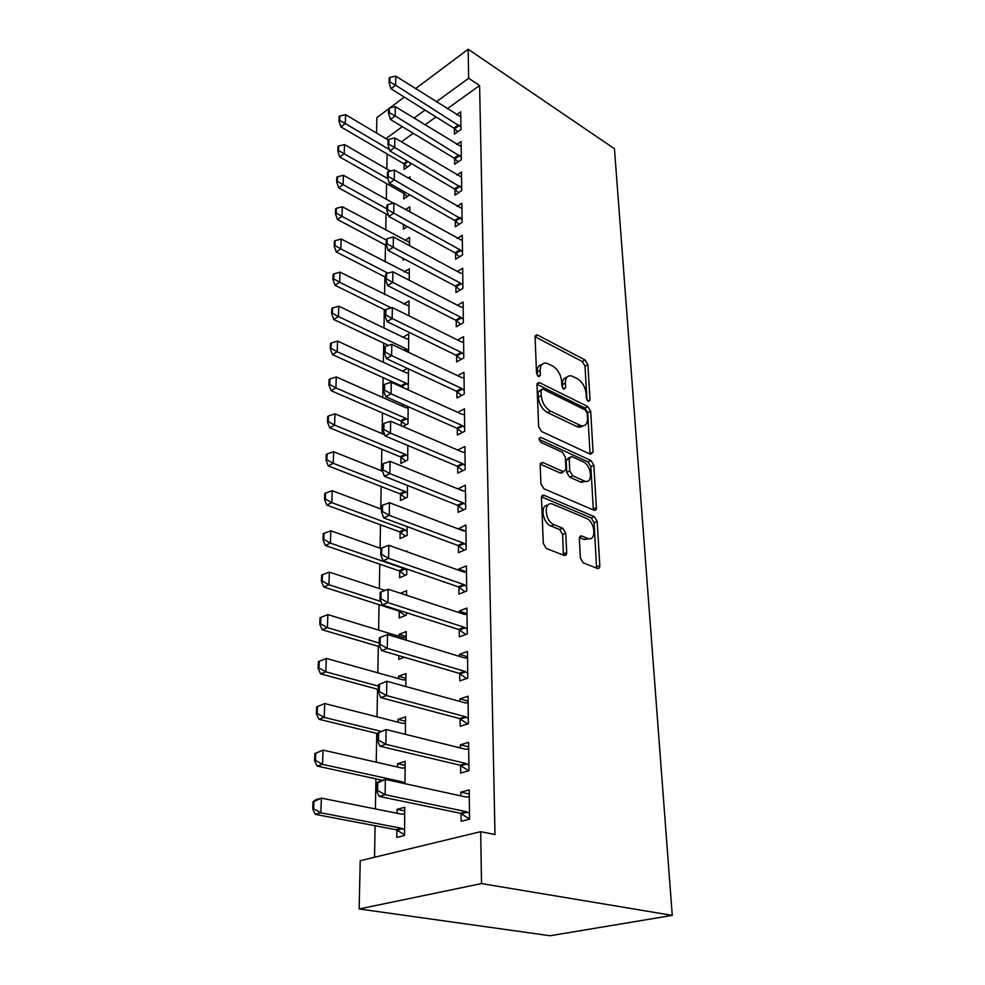 <?xml version="1.0" encoding="UTF-8"?>
<svg xmlns="http://www.w3.org/2000/svg" width="985" height="985" viewBox="0 0 985 985"><rect width="100%" height="100%" fill="white"/><g stroke="black" fill="none" stroke-linecap="round" stroke-linejoin="round"><path stroke-width="1.48" d="M588.328 401.486L590.003 400.033L587.897 364.647L585.152 360.017L537.108 334.802L535.089 336.956L536.529 373.229L538.869 376.738L540.396 375.162L540.199 370.422C540.309 364.832 542.538 362.455 546.897 363.293L552.511 365.977C557.756 369.301 560.797 374.374 561.622 381.232L561.856 385.923L563.851 389.26L565.599 387.794L565.365 383.116C565.415 377.563 567.557 375.187 571.792 375.999L577.185 378.597C582.258 381.811 585.238 386.81 586.112 393.569L586.37 398.211L588.328 401.486M580.362 557.99L583.292 562.903L597.304 568.382C598.954 568.801 599.779 567.889 599.803 565.649L597.193 521.459L594.287 516.633L544.126 495.332C542.439 494.889 541.553 495.75 541.479 497.93L543.289 543.4L546.306 548.448L564.023 555.368C565.735 555.811 566.634 554.887 566.683 552.61L565.759 533.205L562.743 528.231L554.124 524.71C544.373 521.2 543.326 499.974 553.041 504.295L586.247 518.282C595.531 521.705 596.787 542.513 587.38 538.29L581.913 536.062C580.251 535.606 579.402 536.493 579.352 538.721L580.362 557.99M584.24 539.534L587.38 538.29L584.24 539.534L579.426 537.576M480.692 831.685L481.517 883.582L359.143 908.97L360.227 860.705L480.692 831.685L494.999 834.541L479.596 85.51L468.638 78.258L436.293 101.874M481.517 883.582L672.262 915.385L614.455 148.735L468.171 49.25L468.638 78.258M590.655 454.344L593.081 452.066L590.668 411.299L587.873 406.608L539.189 382.5L536.985 384.778L538.647 426.616L541.615 431.529L590.655 454.344M593.869 465.277L596.381 507.694C596.356 509.787 595.568 510.636 594.004 510.242L543.942 488.769L540.913 483.783L540.174 464.945L542.686 462.445L563.531 471.729L565.944 469.242L565.341 457.114L562.423 452.25L541.221 442.548C538.672 439.852 538.549 438.14 540.839 437.389L591.012 460.524L593.869 465.277L590.84 466.619L593.302 508.986L596.381 507.694M359.143 908.97L550.061 935.75L672.262 915.385M460.574 765.419L460.648 773.04L468.946 770.701L468.601 742.333L460.377 744.808L460.401 747.96M404.97 783.703L405.167 761.405L397.595 763.67L397.558 767.044M459.675 673.1L459.749 680.906L467.801 678.148L467.469 651.467L459.49 654.336L459.515 656.392M405.795 686.508L405.906 673.605L398.543 676.252L398.519 678.628M458.825 586.58L458.899 594.152L466.705 591.037L466.397 565.895L458.653 569.108L458.665 570.192M399.257 610.638L399.184 617.977L406.386 615.096L406.411 612.707M406.559 595.285L406.596 590.729L400.464 593.265M458.037 505.539L458.099 512.323L465.683 508.888L465.388 485.162L457.877 488.892M400.119 532.097L400.045 538.586L407.064 535.421L407.137 526.606M457.286 428.475L457.348 435.013L464.711 431.307L464.44 408.861L457.693 412.346M400.932 457.163L400.858 463.43L407.692 459.995L407.815 445.466M456.572 355.548L456.634 361.852L463.8 357.912L463.529 336.661L457.594 340.01M401.708 386.12L401.695 386.97M407.384 368.378L402.508 371.136M408.455 368.882L408.295 388.496L406.83 389.297M455.895 286.438L455.956 292.533L462.925 288.371L462.679 268.216L457.372 271.454M408.91 315.791L409.034 300.93L403.702 304.168M455.255 220.849L455.316 226.747L462.1 222.401L461.866 203.255L457.089 206.382M403.087 258.402L403.074 260.163L404.576 259.19M409.501 245.622L409.563 237.373L404.761 240.5M454.651 158.511L454.701 164.224L461.325 159.718L461.091 141.52L456.744 144.536M403.801 193.442L403.739 198.921L409.723 194.845M410.055 179.135L410.068 176.857L408.27 178.113M479.596 85.51L447.239 108.818M435.973 116.944L424.917 124.898M413.244 133.307L401.4 141.852M387.105 153.956L386.846 169.001M386.576 183.579L386.305 199.229M386.034 213.93L385.751 230.219M385.48 245.031L385.172 261.985M384.913 276.92L384.593 294.564M384.322 309.622L384.002 327.98M383.731 343.174L383.387 362.283M383.116 377.6L382.759 397.484M382.475 412.937L382.106 433.646M381.835 449.222L381.441 470.793M381.158 486.504L380.764 508.962M380.481 524.808L380.062 548.202M379.779 564.183L379.336 588.562M379.053 604.679L378.597 630.092M378.302 646.345L377.834 672.841M377.538 689.229L377.046 716.846M376.75 733.382L376.233 762.193M375.938 778.864L375.396 808.919M375.1 825.738L374.534 857.258M404.121 163.99L404.059 169.383L410.166 165.098L410.191 162.87M454.356 128.493L454.417 134.12L460.943 129.54L460.721 111.785L456.56 114.74M403.456 224.494L403.407 229.16L407.285 226.599M409.785 211.935L409.822 206.751L405.586 209.596M454.947 189.292L455.008 195.092L461.706 190.659L461.473 172.006L456.917 175.071M409.206 280.232L409.304 268.757L404.244 271.946M455.575 253.219L455.636 259.215L462.519 254.955L462.273 235.316L457.237 238.493M408.603 352.359L408.75 333.915L403.124 337.227M456.227 320.531L456.289 326.737L463.356 322.674L463.098 301.989L457.496 305.276M401.326 421.174L401.277 425.779M403.961 404.773L401.843 405.918M408.147 406.633L407.999 423.772L402.877 426.468M456.929 391.513L456.991 397.94L464.255 394.111L463.972 372.268L457.668 375.691M400.526 494.125L400.464 500.503L407.384 497.191L407.482 485.445M457.656 466.471L457.717 473.132L465.191 469.55L464.908 446.476L457.693 450.034M399.701 570.5L399.614 577.727L406.731 574.698L406.78 569.01M406.928 551.735L406.928 550.997L406.005 551.415M458.419 545.185L458.493 552.647L466.188 549.371L465.88 524.943L458.271 528.957M406.177 640.188L406.251 631.582L398.999 634.389L398.987 636.31M398.777 655.628L398.728 659.359L404.367 657.266M459.244 629.206L459.318 636.889L467.247 633.946L466.927 608.053L459.072 611.094L459.084 612.645M405.389 734.317L405.537 716.858L398.075 719.333L398.051 722.177M460.118 718.791L460.192 726.277L468.367 723.716L468.023 696.21L459.921 698.882L459.946 701.468M396.881 829.986L396.795 837.422L404.539 835.477L404.773 807.281L397.103 809.35L397.053 813.253M461.042 813.499L461.115 821.293L469.562 819.175L469.192 789.908L460.832 792.162L460.869 795.905M561.093 472.812L561.758 473.108M376.529 133.049L376.873 117.646L388.607 108.855M425.027 110.098L413.995 118.151M402.323 126.671L385.935 138.639M468.171 49.25L415.535 88.687M404.293 97.109L389.863 107.919M457.877 488.671L463.8 491.084M458.259 528.317L465.302 531.001M458.653 569.108L466.471 571.891M398.999 634.389L406.214 636.593M459.072 611.094L466.988 613.717M398.543 676.252L405.857 678.308M459.49 654.336L467.53 656.786M398.075 719.333L405.5 721.229M459.921 698.882L468.084 701.16M397.595 763.67L405.13 765.407M460.377 744.808L468.651 746.876M397.103 809.35L404.749 810.901M460.832 792.162L469.242 794.021M566.904 377.255C563.851 377.686 562.361 380.124 562.423 384.593L565.365 383.116M562.583 388.053L562.423 384.593M541.787 364.585C538.733 365.09 537.219 367.54 537.244 371.948L540.199 370.422M537.391 375.568L537.244 371.948M586.974 400.107L584.991 366.112L582.258 361.495L535.077 336.759M590.064 454.073L587.7 412.715L584.918 408.036L536.985 384.347M587.245 413.257L585.287 409.969L542.575 388.927L541.024 390.54L541.233 395.613C542.058 402.705 545.173 407.876 550.566 411.151L580.768 425.606C585.262 426.554 587.516 424.092 587.54 418.219L587.245 413.257M541.134 389.654L538.056 392.03L541.024 390.54M582.861 425.902L577.789 427.01L547.574 412.604C542.181 409.354 539.078 404.182 538.253 397.103L538.056 392.03M593.253 509.922L593.302 508.986M540.211 464.107L560.477 473.096L562.743 471.926M539.177 439.445L587.996 461.879L591.012 460.524M584.043 480.865L584.499 481.049C593.426 484.719 591.825 465.24 582.985 461.669L571.485 456.424L569.182 458.862L569.786 470.965L572.716 475.817L584.043 480.865L580.99 482.207L586.161 481.382M569.392 457.372L566.141 460.241L569.182 458.862M580.99 482.207L569.662 477.171L566.744 472.332L566.141 460.241M590.84 466.619L587.996 461.879M584.265 539.546L589.239 538.721M547.795 505.219C539.792 504.677 542.575 523.109 550.997 526.015L554.124 524.71M563.42 555.134L562.632 534.486L559.628 529.524L550.997 526.015M596.565 568.099L594.103 522.727L591.197 517.913L541.553 496.908M388.115 139.944L345.587 114.654L345.279 123.556L340.909 126.88L403.53 163.584L407.421 167.031M339.69 120.453L339.862 115.996L339.135 116.55L338.963 121.007L339.69 120.453L345.279 123.556L389.506 149.621M345.587 114.654L339.862 115.996M338.963 121.007L340.909 126.88M389.925 77.446L389.149 78.049L389.075 82.58L389.851 81.989L389.925 77.446L395.761 76.128L460.783 116.772M460.918 126.966L395.625 85.203L390.959 88.761L389.075 82.58M457.766 131.768L453.851 128.124L390.959 88.761M395.761 76.128L395.625 85.203L389.851 81.989M390.417 171.07L344.528 144.586L344.208 153.709L339.788 156.984L403.21 193.035L407.224 196.544M338.557 150.557L338.729 145.989L337.99 146.543L337.818 151.111L338.557 150.557L387.918 178.704M344.528 144.586L338.729 145.989M337.818 151.111L339.788 156.984M406.103 225.947L407.027 226.784M393.372 203.181L343.445 175.268L343.112 184.626L386.846 208.845M337.387 181.437L337.56 176.758L336.821 177.3L336.648 181.979L337.387 181.437L343.112 184.626L338.643 187.839L388.422 215.247M409.785 211.713L409.12 211.566M343.445 175.268L337.56 176.758M336.648 181.979L338.643 187.839M389.395 108.018L388.607 108.609L388.533 113.263L389.321 112.684L389.395 108.018L395.317 106.639L461.165 146.58M461.288 157.034L395.182 115.934L390.442 119.444L388.533 113.263M458.185 161.848L454.134 158.154L390.442 119.444M395.317 106.639L395.182 115.934L389.321 112.684M388.853 139.402L388.065 139.981L387.979 144.758L388.779 144.179L388.853 139.402L394.85 137.937L461.546 177.14M461.669 187.852L394.714 147.479L389.912 150.939L387.979 144.758M458.616 192.703L454.43 188.923L389.912 150.939M394.85 137.937L394.714 147.479L388.779 144.179M409.526 242.408L342.324 206.739L341.992 216.331L386.305 240.057M336.193 213.105L336.365 208.303L335.614 208.832L335.442 213.634L336.193 213.105L341.992 216.331L337.461 219.483L386.637 245.647M342.324 206.739L336.365 208.303M335.442 213.634L337.461 219.483M409.255 273.867L341.179 239.01L340.835 248.86L387.93 273.177M334.962 245.597L335.146 240.66L334.383 241.19L334.198 246.115L334.962 245.597L340.835 248.86L336.254 251.951L385.64 277.302M341.179 239.01L335.146 240.66M334.198 246.115L336.254 251.951M388.299 171.612L387.499 172.178L387.413 177.091L388.213 176.512L388.299 171.612L394.369 170.06L461.928 208.475M462.076 219.47L394.234 179.861L389.37 183.259L387.413 177.091M459.072 224.334L454.725 220.492L389.37 183.259M394.369 170.06L394.234 179.861L388.213 176.512M387.733 204.683L386.908 205.249L386.822 210.285L387.647 209.731L387.733 204.683L393.889 203.045L462.334 240.623M462.47 251.901L459.983 249.784L393.741 213.117L388.816 216.441L386.822 210.285M459.539 256.789L455.045 252.862L388.816 216.441M393.889 203.045L393.741 213.117L387.647 209.731M408.984 306.126L340.01 272.143L339.653 282.252L391.23 307.886M333.693 278.94L333.89 273.879L333.115 274.384L332.93 279.445L333.693 278.94L339.653 282.252L335.023 285.281L385.073 309.992M340.01 272.143L333.89 273.879M332.93 279.445L335.023 285.281M387.142 238.666L386.317 239.22L386.219 244.391L387.056 243.837L387.142 238.666L393.384 236.929L460.254 273.005L462.741 273.608M462.888 285.17L460.364 283.077L393.237 247.284L388.238 250.535L386.219 244.391M460.032 290.095L455.353 286.093L388.238 250.535M393.384 236.929L393.237 247.284L387.056 243.837M408.713 339.197L406.263 338.741L338.803 306.15L338.434 316.53L406.165 348.838L408.615 350.734M332.401 313.168L332.598 307.985L331.822 308.477L331.625 313.673L332.401 313.168L338.434 316.53L333.743 319.485L388.447 345.415M338.803 306.15L332.598 307.985M331.625 313.673L333.743 319.485M386.539 273.584L385.701 274.113L385.603 279.432L386.452 278.903L386.539 273.584L392.867 271.762L460.635 306.914L463.172 307.455M463.319 319.337L460.758 317.256L392.707 282.387L387.659 285.576L385.603 279.432M460.549 324.287L455.686 320.199L387.659 285.576M392.867 271.762L392.707 282.387L386.452 278.903M408.43 373.13L405.943 372.724L337.56 341.081L337.19 351.743L405.845 383.091L408.319 384.963M331.071 348.333L331.28 343.002L330.492 343.482L330.283 348.813L331.071 348.333L337.19 351.743L332.438 354.612L401.067 385.738L404.072 388.053M337.56 341.081L331.28 343.002M330.283 348.813L332.438 354.612M408.135 407.95L405.623 407.593L336.291 376.959L335.897 387.905L405.524 418.231L408.036 420.09M329.704 384.458L329.913 378.979L329.113 379.447L328.904 384.926L329.704 384.458L335.897 387.905L331.095 390.7L400.673 420.817L405.918 424.867M336.291 376.959L329.913 378.979M328.904 384.926L331.095 390.7M384.704 434.742L334.986 413.823L334.58 425.089L405.18 454.319L407.728 456.154M328.3 421.592L328.51 415.953L327.709 416.409L327.488 422.036L328.3 421.592L334.58 425.089L329.716 427.785L400.279 456.818L405.758 460.968M334.986 413.823L328.51 415.953M327.488 422.036L329.716 427.785M382.586 471.249L333.644 451.733L333.225 463.307L404.835 491.38L407.421 493.202M326.86 459.761L327.082 453.974L326.257 454.405L326.035 460.204L326.86 459.761L333.225 463.307L328.3 465.917L399.861 493.781L405.611 498.041M333.644 451.733L327.082 453.974M326.035 460.204L328.3 465.917M381.564 509.27L332.253 490.715L331.834 502.633L404.478 529.462L407.1 531.247M325.37 499.026L325.604 493.066L324.767 493.497L324.545 499.444L325.37 499.026L331.834 502.633L326.835 505.133L399.442 531.765L405.475 536.135M332.253 490.715L325.604 493.066M324.545 499.444L326.835 505.133M380.875 548.497L330.837 530.829L330.406 543.092L404.232 568.628L406.768 570.364M323.843 539.435L324.077 533.304L323.24 533.71L323.006 539.842L323.843 539.435L330.406 543.092L325.333 545.481L399.122 570.832L405.352 575.289M330.837 530.829L324.077 533.304M323.006 539.842L325.333 545.481M385.024 590.434L329.372 572.113L328.928 584.733L323.794 587.011L398.556 610.922L405.266 615.551M322.267 581.027L322.514 574.711L321.664 575.092L321.418 581.409L322.267 581.027L328.928 584.733L380.912 601.478M329.372 572.113L322.514 574.711M321.418 581.409L323.794 587.011M406.202 637.615L403.468 637.677L327.87 614.628L327.402 627.63L379.213 643.033M320.654 623.862L320.901 617.361L320.039 617.718L319.78 624.231L320.654 623.862L327.402 627.63L322.193 629.772L380.025 646.85M327.87 614.628L320.901 617.361M319.78 624.231L322.193 629.772M318.364 661.637L318.106 668.335L318.98 668.002L319.238 661.292L318.364 661.637L326.306 658.423L325.838 671.819L378.449 686.139M318.98 668.002L325.838 671.819L320.556 673.838L378.388 689.451M405.845 679.761L403.074 679.896L326.306 658.423L319.238 661.292M318.106 668.335L320.556 673.838M580.534 425.717L582.049 426.443L579.512 427.318M385.923 309.475L385.073 310.004L384.975 315.471L385.825 314.954L385.923 309.475L392.338 307.554L461.042 341.721L463.603 342.214M463.75 354.415L461.165 352.359L392.178 318.487L387.056 321.59L384.975 315.471M461.091 359.402L456.018 355.216L387.056 321.59M392.338 307.554L392.178 318.487L385.825 314.954M385.283 346.4L384.421 346.905L384.322 352.531L385.184 352.027L385.283 346.4L391.796 344.368L461.448 377.489L464.046 377.92M464.206 390.454L461.583 388.41L391.624 355.61L386.428 358.626L384.322 352.531M461.657 395.477L456.363 391.193L386.428 358.626M391.796 344.368L391.624 355.61L385.184 352.027M384.63 384.384L383.756 384.876L383.645 390.663L384.532 390.171L384.63 384.384L391.23 382.229L461.879 414.242L464.501 414.611M464.661 427.49L462.002 425.471L391.057 393.815L385.788 396.721L383.645 390.663M462.248 432.55L456.708 428.155L385.788 396.721M391.23 382.229L391.057 393.815L384.532 390.171M383.953 423.476L383.067 423.944L382.956 429.903L383.842 429.435L383.953 423.476L390.651 421.211L462.31 452.029L464.982 452.324M465.142 465.573L462.445 463.566L390.479 433.129L385.135 435.949L382.956 429.903M462.876 470.658L457.077 466.151L385.135 435.949M390.651 421.211L390.479 433.129L383.842 429.435M566.584 553.853L563.986 553.681M383.251 463.726L382.352 464.181L382.254 470.325L383.153 469.87L383.251 463.726L390.06 461.337L462.753 490.875L465.462 491.096M465.634 504.726L462.901 502.744L389.875 473.613L384.458 476.321L382.254 470.325M463.541 509.861L457.446 505.243L384.458 476.321M390.06 461.337L389.875 473.613L383.153 469.87M382.537 505.194L381.626 505.637L381.515 511.954L382.426 511.523L382.537 505.194L389.444 502.682L463.221 530.841L465.954 530.989M466.139 545.013L463.479 543.104L389.26 515.327L383.768 517.925L381.515 511.954M464.255 550.196L457.951 545.493L383.768 517.925M389.444 502.682L389.26 515.327L382.426 511.523M381.798 547.931L380.875 548.35L380.764 554.875L381.688 554.457L381.798 547.931L388.816 545.284L463.689 571.977L466.471 572.039M466.656 586.481L463.837 584.561L388.619 558.323L383.042 560.785L380.764 554.875M465.006 591.714L458.234 586.826L383.042 560.785M388.816 545.284L388.619 558.323L381.688 554.457M381.035 591.997L380.099 592.391L379.976 599.114L380.924 598.72L381.035 591.997L388.164 589.202L464.181 614.332L467.001 614.308M467.185 629.181L464.329 627.285L387.967 602.648L382.303 604.987L379.976 599.114M465.819 634.475L458.641 629.427L382.303 604.987M388.164 589.202L387.967 602.648L380.924 598.72M379.299 637.824L379.176 644.769L380.136 644.399L380.259 637.455L379.299 637.824L387.499 634.512L464.686 657.968L467.543 657.845M467.74 673.161L464.834 671.314L387.29 648.376L381.54 650.568L379.176 644.769M466.681 678.53L459.059 673.321L381.54 650.568M380.259 637.455L387.499 634.512L387.29 648.376L380.136 644.399M316.641 706.898L316.37 713.805L317.256 713.497L317.527 706.577L316.641 706.898L324.705 703.561L324.225 717.375L380.752 731.276M317.256 713.497L324.225 717.375L318.869 719.247L377.612 733.591M405.488 723.125L402.668 723.359L324.705 703.561L317.527 706.577M316.37 713.805L318.869 719.247M378.474 684.71L378.351 691.876L379.323 691.532L379.447 684.366L378.474 684.71L386.81 681.263L465.203 702.921L468.097 702.711M468.306 718.496L465.363 716.686L386.588 695.582L380.752 697.626L378.351 691.876M467.629 723.95L459.49 718.545L380.752 697.626M379.447 684.366L386.81 681.263L386.588 695.582L379.323 691.532M314.855 753.574L314.584 760.703L315.483 760.408L315.754 753.279L314.855 753.574L323.055 750.102L322.551 764.348L402.126 781.794L404.983 783.395M315.483 760.408L322.551 764.348L317.121 766.071L382.414 780.268M405.106 767.783L402.249 768.103L323.055 750.102L315.754 753.279M314.584 760.703L317.121 766.071M377.624 733.136L377.489 740.523L378.486 740.215L378.609 732.815L377.624 733.136L386.083 729.54L465.733 749.277L468.675 748.957M468.885 765.234L465.893 763.461L385.874 744.328L379.939 746.211L377.489 740.523M468.663 770.787L459.933 765.185L379.939 746.211M378.609 732.815L386.083 729.54L385.874 744.328L378.486 740.215M313.021 801.728L312.738 809.079L313.661 808.82L313.932 801.458L313.021 801.728L315.877 799.721L321.356 798.121L320.839 812.822L401.695 828.311L404.589 829.875M313.661 808.82L320.839 812.822L315.323 814.373L396.13 829.739L404.552 834.726M404.724 813.782L401.818 814.213L321.356 798.121L313.932 801.458M312.738 809.079L315.323 814.373M376.75 783.149L376.615 790.795L377.612 790.512L377.748 782.853L376.75 783.149L379.348 781.167L385.344 779.406L466.287 797.087L469.279 796.668M469.488 813.462L466.447 811.726L385.123 794.698L379.102 796.397L376.615 790.795M469.55 818.978L460.389 813.278L379.102 796.397M377.748 782.853L385.344 779.406L385.123 794.698L377.612 790.512M587.774 401.104L590.003 400.033M538.118 376.332L540.396 375.162M563.346 388.927L565.599 387.794M535.101 336.427L537.675 335.035M582.258 361.495L585.152 360.017M584.991 366.112L587.897 364.647M537.034 383.99L539.62 382.673M584.918 408.036L587.873 406.608M587.7 412.715L590.668 411.299M590.077 453.42L593.081 452.066M538.253 397.103L541.233 395.613M547.574 412.604L550.566 411.151M576.754 426.603L579.734 425.188M540.309 463.701L542.87 462.519M560.305 473.022L563.358 471.655M539.214 438.325L541.024 437.463M566.744 472.332L569.786 470.965M569.662 477.171L572.716 475.817M581.913 536.062L579.623 536.985L581.926 536.062M559.628 529.524L562.743 528.231M562.632 534.486L565.759 533.205M563.531 553.865L566.683 552.61M541.676 496.477L544.212 495.369M591.197 517.913L594.287 516.633M594.103 522.727L597.193 521.459M596.664 566.843L599.803 565.649M404.367 164.212L408.049 161.614M403.53 163.584L407.113 161.06M458.542 124.812L453.851 128.124M459.379 125.477L454.688 128.789M404.047 193.651L405.672 192.543M403.21 193.035L404.712 192.001M458.887 154.891L454.134 158.154M459.736 155.556L454.984 158.807M459.244 185.722L454.43 188.923M460.106 186.374L455.279 189.576M459.613 217.353L454.725 220.492M460.475 217.993L455.599 221.132M459.983 249.784L455.045 252.862M460.857 250.424L455.92 253.502M460.364 283.077L455.353 286.093M461.251 283.717L456.24 286.721M404.97 350.635L407.064 349.429M403.924 350.131L406.165 348.838M460.758 317.256L455.686 320.199M461.657 317.884L456.584 320.815M401.966 386.317L406.756 383.67M401.067 385.738L405.845 383.091M401.597 421.383L406.436 418.797M400.673 420.817L405.524 418.231M401.203 457.372L406.115 454.873M400.279 456.818L405.18 454.319M400.809 494.322L405.783 491.934M399.861 493.781L404.835 491.38M400.402 532.294L405.438 529.992M399.442 531.765L404.478 529.462M399.972 571.312L405.081 569.121M399.011 570.795L404.121 568.591M399.541 611.426L400.821 610.909M398.556 610.922L399.578 610.515M461.165 352.359L456.018 355.216M462.076 352.975L456.929 355.831M461.583 388.41L456.363 391.193M462.507 389.013L457.286 391.796M462.002 425.471L456.708 428.155M462.938 426.062L457.656 428.746M462.445 463.566L457.077 466.151M463.393 464.144L458.025 466.742M462.901 502.744L457.446 505.243M463.861 503.323L458.419 505.81M463.356 543.067L457.828 545.444M464.341 543.621L458.813 545.998M463.837 584.561L458.234 586.826M464.834 585.102L459.219 587.368M464.329 627.285L458.641 629.427M465.339 627.814L459.638 629.957M464.834 671.314L459.059 673.321M465.856 671.819L460.081 673.826M465.363 716.686L459.49 718.545M466.397 717.178L460.524 719.038M401.055 782.841L403.173 782.238M399.59 782.521L402.126 781.794M465.893 763.461L459.933 765.185M466.952 763.941L460.98 765.653M397.189 830.158L402.754 828.73M396.13 829.739L401.695 828.311M466.447 811.726L460.389 813.278M467.518 812.182L461.46 813.733M535.224 335.823L537.108 334.802M537.145 383.534L539.189 382.5M577.789 427.01L580.768 425.606M540.371 463.504L542.686 462.445M560.477 473.096L563.531 471.729M539.275 438.128L540.839 437.389M581.446 482.391L584.499 481.049M541.713 496.391L544.126 495.332M399.122 570.832L404.232 568.628M398.827 611.02L399.848 610.601M463.479 543.104L457.951 545.493M464.095 584.659L458.493 586.925M464.748 627.457L459.047 629.6M465.4 671.536L459.626 673.543M466.077 716.981L460.217 718.841M400.76 782.779L403 782.139M466.779 763.831L460.808 765.542M397.152 830.133L402.717 828.717M467.493 812.157L461.423 813.708"/></g></svg>
